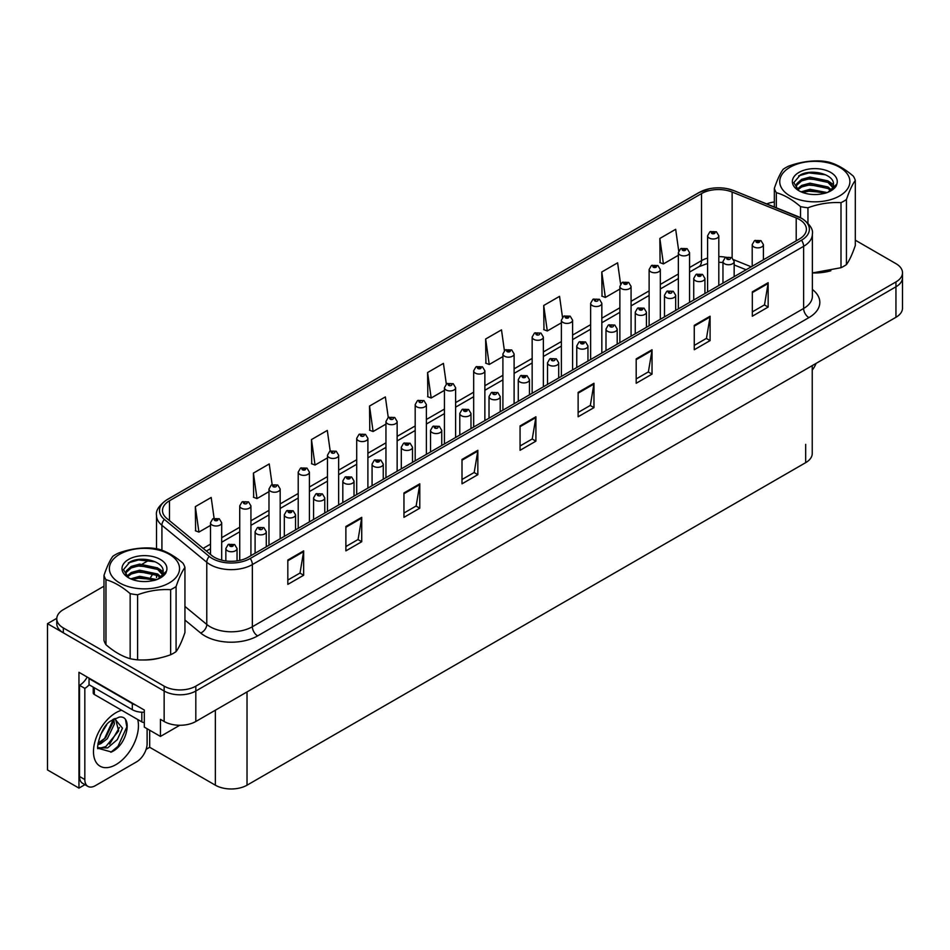 <?xml version="1.0" encoding="UTF-8"?>
<svg xmlns="http://www.w3.org/2000/svg" width="950" height="950" viewBox="0 0 950 950"><rect width="100%" height="100%" fill="white"/><g stroke="black" fill="none" stroke-linecap="round" stroke-linejoin="round"><path stroke-width="1.43" d="M84.93 784.664L78.957 788.108L78.957 672.303L144.305 710.042L144.305 727.106L160.455 736.428L160.455 719.364L164.148 721.489A22.396 12.932 0 0 0 195.819 721.489L895.945 317.288A22.396 12.932 0 0 0 902.5 308.144L902.5 277.673A22.396 12.932 0 0 1 895.945 286.805A22.396 12.932 0 0 0 902.5 277.673L902.5 272.793A22.396 12.932 0 0 0 895.945 263.649L855.297 240.184M179.764 725.278L160.455 736.428M103.989 586.186L63.329 609.651A22.396 12.932 0 0 0 56.774 618.794A22.396 12.932 0 0 0 63.329 627.938L164.148 686.149A22.396 12.932 0 0 0 195.819 686.149L195.819 691.018L895.945 286.805L195.819 691.018A22.396 12.932 0 0 1 164.148 691.018A22.396 12.932 0 0 0 195.819 691.018L195.819 721.489M78.957 788.108L47.5 769.951L47.5 623.675L164.148 691.018L63.329 632.819A22.396 12.932 0 0 1 56.774 623.675L56.774 618.794M56.786 618.307L47.5 623.675M812.238 365.608L812.238 453.506A22.396 12.932 180 0 1 805.683 462.65L247.024 785.187A22.396 12.932 180 0 1 215.353 785.187L149.684 747.282L149.684 730.206M149.684 747.282L146.098 749.348M799.401 219.486A23.893 13.787 180 0 1 806.396 229.247A23.893 13.787 180 0 1 799.401 238.996L248.128 557.27A23.893 13.787 180 0 1 211.672 555.429L166.808 518.427A23.893 13.787 180 0 1 162.486 510.518A23.893 13.787 180 0 1 169.48 500.769L701.539 193.586A23.893 13.787 180 0 1 732.129 192.042L796.207 217.942A23.893 13.787 180 0 1 799.401 219.486M801.515 218.274A26.873 15.521 0 0 0 797.929 216.529L733.851 190.629A26.873 15.521 0 0 0 727.391 188.706A26.873 15.521 0 0 0 709.472 188.706A26.873 15.521 0 0 0 699.426 192.363L167.366 499.546A26.873 15.521 0 0 0 164.362 519.424L209.226 556.415A26.873 15.521 0 0 0 250.242 558.481L801.515 240.208A26.873 15.521 0 0 0 801.515 218.274M287.826 560.013L287.826 584.393L303.656 575.249L303.656 550.869L287.826 560.013M287.826 580.07L300.022 573.028L303.596 551.677A5.973 3.444 -120 0 0 303.656 550.869M299.915 573.087L303.656 575.249M345.883 526.49L345.883 550.869L361.724 541.726L361.724 517.346L345.883 526.49M345.883 546.547L358.079 539.505L361.653 518.154A5.973 3.444 -120 0 0 361.724 517.346M357.972 539.564L361.724 541.726M403.952 492.967L403.952 517.346L419.781 508.202L419.781 483.823L403.952 492.967M403.952 513.024L416.147 505.982L419.722 484.631A5.973 3.444 -120 0 0 419.781 483.823M416.041 506.041L419.781 508.202M462.009 459.444L462.009 483.823L477.838 474.679L477.838 450.3L462.009 459.444M462.009 479.501L474.204 472.459L477.779 451.108A5.973 3.444 -120 0 0 477.838 450.3M474.098 472.518L477.838 474.679M752.317 291.84L752.317 316.219L768.158 307.076L768.158 282.696L752.317 291.84M752.317 311.897L764.512 304.855L768.087 283.504A5.973 3.444 -120 0 0 768.158 282.696M764.406 304.914L768.158 307.076M694.26 325.363L694.26 349.742L710.089 340.599L710.089 316.219L694.26 325.363M694.26 345.408L706.456 338.366L710.03 317.027A5.973 3.444 -120 0 0 710.089 316.219M706.349 338.438L710.089 340.599M636.191 358.886L636.191 383.266L652.033 374.122L652.033 349.742L636.191 358.886M636.191 378.931L648.387 371.889L651.961 350.55A5.973 3.444 -120 0 0 652.033 349.742M648.28 371.961L652.033 374.122M578.134 392.397L578.134 416.777L593.964 407.645L593.964 383.266L578.134 392.397M578.134 412.454L590.33 405.412L593.904 384.073A5.973 3.444 -120 0 0 593.964 383.266M590.223 405.472L593.964 407.645M520.066 425.921L520.066 450.3L535.907 441.156L535.907 416.777L520.066 425.921M520.066 445.978L532.261 438.936L535.836 417.596A5.973 3.444 -120 0 0 535.907 416.777M532.154 438.995L535.907 441.156M813.046 272.947A35.827 20.686 0 0 0 830.858 270.774M142.702 659.965A35.827 20.686 0 0 0 160.502 657.804M195.819 686.149L895.945 281.936A22.396 12.932 0 0 0 902.5 272.793M774.333 201.982A22.396 12.932 0 0 0 766.697 203.894M148.984 560.203L142.512 563.944M330.196 451.072L327.311 430.433L311.469 439.577L311.731 463.814M272.151 484.642L269.242 463.956L253.412 473.1L253.662 497.325M214.094 518.249L211.185 497.479L195.344 506.623L195.605 530.848M504.402 350.621L501.493 329.864L485.652 339.008L485.913 363.244M562.483 317.264L559.55 296.353L543.721 305.484L543.97 329.721M620.587 284.014L617.619 262.829L601.778 271.973L602.039 296.198M678.716 250.931L675.676 229.306L659.846 238.45L660.096 262.675M388.265 417.537L385.367 396.91L369.526 406.054L369.787 430.291M446.322 384.049L443.424 363.387L427.595 372.531L427.844 396.767M427.595 372.531L431.169 398.003L444.434 390.355M431.169 398.003L427.595 396.673M485.652 339.008L489.226 364.479L502.906 356.582M489.226 364.479L485.652 363.149M543.721 305.484L547.295 330.968L561.391 322.822M547.295 330.968L543.721 329.626M601.778 271.973L605.352 297.445L619.875 289.049M605.352 297.445L601.778 296.103M659.846 238.45L663.421 263.922L678.359 255.289M663.421 263.922L659.846 262.58M369.526 406.054L373.101 431.526L385.949 424.116M373.101 431.526L369.526 430.196M311.469 439.577L315.044 465.049L327.465 457.876M315.044 465.049L311.469 463.719M253.412 473.1L256.987 498.572L268.981 491.649M256.987 498.572L253.412 497.23M195.344 506.623L198.918 532.095L210.496 525.409M198.918 532.095L195.344 530.753M221.694 560.156L221.694 522.761A5.593 3.23 180 0 1 218.227 525.754A5.593 3.23 180 0 1 212.135 525.053A5.593 3.23 180 0 1 210.496 522.761L212.729 518.878A3.729 2.244 57.8 0 1 214.712 518.997A1.864 1.081 0 0 0 214.771 520.481A1.864 1.081 0 0 0 217.408 520.481A1.864 1.081 0 0 0 217.408 518.961A1.864 1.081 0 0 0 214.831 518.926L216.838 519.721L215.567 520.03L214.712 518.997M215.591 520.042L215.591 519.401M214.831 518.926A3.729 2.054 -117.9 0 0 213.085 518.676A3.729 2.054 -117.9 0 0 212.919 518.783M237.049 560.892L237.049 548.518A5.593 3.23 180 0 1 233.593 551.499A5.593 3.23 180 0 1 227.489 550.798A5.593 3.23 180 0 1 225.851 548.518L228.083 544.635A3.729 2.244 57.8 0 1 230.078 544.742A1.864 1.081 0 0 0 230.126 546.226A1.864 1.081 0 0 0 232.774 546.226A1.864 1.081 0 0 0 232.774 544.706A1.864 1.081 0 0 0 230.185 544.671L232.192 545.466L230.921 545.775L230.078 544.742M230.945 545.787L230.945 545.158M230.185 544.671A3.729 2.054 -117.9 0 0 228.439 544.421A3.729 2.054 -117.9 0 0 228.285 544.528M230.921 545.775L230.898 545.181M250.931 555.655L250.931 505.887A5.593 3.23 180 0 1 247.475 508.867A5.593 3.23 180 0 1 241.371 508.167A5.593 3.23 180 0 1 239.732 505.887L241.965 502.004A3.729 2.244 57.8 0 1 243.96 502.111A1.864 1.081 0 0 0 244.007 503.595A1.864 1.081 0 0 0 246.656 503.595A1.864 1.081 0 0 0 246.656 502.075A1.864 1.081 0 0 0 244.067 502.039L244.827 502.514M244.067 502.039A3.729 2.054 -117.9 0 0 242.321 501.79A3.729 2.054 -117.9 0 0 242.167 501.897M244.779 502.55L243.96 502.111M280.179 538.769L280.179 489.001A5.593 3.23 180 0 1 276.711 491.993A5.593 3.23 180 0 1 270.619 491.293A5.593 3.23 180 0 1 268.981 489.001L271.213 485.117A3.729 2.244 57.8 0 1 273.196 485.224A1.864 1.081 0 0 0 273.256 486.721A1.864 1.081 0 0 0 275.892 486.721A1.864 1.081 0 0 0 275.892 485.189A1.864 1.081 0 0 0 273.315 485.165L274.075 485.64M273.315 485.165A3.729 2.054 -117.9 0 0 271.569 484.904A3.729 2.054 -117.9 0 0 271.403 485.011M274.027 486.246L273.196 485.224M274.051 486.258L274.027 485.664M309.415 521.883L309.415 472.114A5.593 3.23 180 0 1 305.959 475.107A5.593 3.23 180 0 1 299.856 474.406A5.593 3.23 180 0 1 298.217 472.114L300.449 468.231A3.729 2.244 57.8 0 1 302.444 468.338A1.864 1.081 0 0 0 302.492 469.834A1.864 1.081 0 0 0 305.14 469.834A1.864 1.081 0 0 0 305.14 468.314A1.864 1.081 0 0 0 302.551 468.279L304.558 469.074L303.288 469.371L302.444 468.338M302.551 468.279A3.729 2.054 -117.9 0 0 300.806 468.029A3.729 2.054 -117.9 0 0 300.651 468.136M266.285 546.784L266.285 531.632A5.593 3.23 180 0 1 262.829 534.624A5.593 3.23 180 0 1 256.738 533.924A5.593 3.23 180 0 1 255.099 531.632L257.331 527.749A3.729 2.244 57.8 0 1 259.314 527.856A1.864 1.081 0 0 0 259.374 529.352A1.864 1.081 0 0 0 262.01 529.352A1.864 1.081 0 0 0 262.01 527.82A1.864 1.081 0 0 0 259.433 527.796L260.193 528.271M259.433 527.796A3.729 2.054 -117.9 0 0 257.688 527.547A3.729 2.054 -117.9 0 0 257.521 527.642M260.146 528.877L259.314 527.856M260.169 528.889L260.146 528.295M295.533 529.898L295.533 514.758A5.593 3.23 180 0 1 292.077 517.738A5.593 3.23 180 0 1 285.974 517.038A5.593 3.23 180 0 1 284.335 514.758L286.567 510.863A3.729 2.244 57.8 0 1 288.562 510.981A1.864 1.081 0 0 0 288.61 512.466A1.864 1.081 0 0 0 291.258 512.466A1.864 1.081 0 0 0 291.258 510.946A1.864 1.081 0 0 0 288.669 510.91L290.676 511.706L289.406 512.014L288.562 510.981M289.429 512.026L289.429 511.385M288.669 510.91A3.729 2.054 -117.9 0 0 286.924 510.661A3.729 2.054 -117.9 0 0 286.769 510.767M289.406 512.014L289.382 511.409M324.769 513.012L324.769 497.871A5.593 3.23 180 0 1 321.314 500.852A5.593 3.23 180 0 1 315.222 500.151A5.593 3.23 180 0 1 313.583 497.871L315.816 493.988A3.729 2.244 57.8 0 1 317.799 494.095A1.864 1.081 0 0 0 317.858 495.579A1.864 1.081 0 0 0 320.494 495.579A1.864 1.081 0 0 0 320.494 494.059A1.864 1.081 0 0 0 317.918 494.024L318.678 494.499M317.918 494.024A3.729 2.054 -117.9 0 0 316.172 493.774A3.729 2.054 -117.9 0 0 316.006 493.881M318.63 495.116L317.799 494.095M318.654 495.128L318.63 494.534M354.017 496.137L354.017 480.985A5.593 3.23 180 0 1 350.562 483.978A5.593 3.23 180 0 1 344.458 483.277A5.593 3.23 180 0 1 342.819 480.985L345.052 477.102A3.729 2.244 57.8 0 1 347.047 477.209A1.864 1.081 0 0 0 347.094 478.705A1.864 1.081 0 0 0 349.742 478.705A1.864 1.081 0 0 0 349.742 477.173A1.864 1.081 0 0 0 347.154 477.149L349.161 477.945L347.89 478.242L347.047 477.209M347.914 478.254L347.914 477.624M347.154 477.149A3.729 2.054 -117.9 0 0 345.408 476.888A3.729 2.054 -117.9 0 0 345.242 476.995M816.074 363.399A14.927 8.621 -60 0 1 812.238 370.084M111.435 751.996L98.23 748.327C95.938 752.091 99.643 727.13 110.829 720.896L119.189 717.131C133.083 714.661 127.834 744.812 111.435 751.996M115.354 718.473L118.667 730.918L105.818 746.581L100.89 747.911L98.016 747.567M98.099 747.947L107.635 747.899L117.337 739.599L122.467 728.151L114.653 718.675L113.311 719.257M100.249 735.229L106.673 724.874M97.874 744.729L100.795 743.672L107.326 738.708L114.404 723.983L113.739 719.043M98.004 743.185L105.64 737.734L112.729 723.009L112.563 719.684M147.107 728.721L147.107 743.589A14.927 8.621 -60 0 1 136.551 761.876L95.38 785.65A14.927 8.621 -60 0 1 87.911 786.386L82.626 783.334A14.927 8.621 -60 0 1 79.539 776.506L79.539 685.318A14.927 8.621 120 0 0 87.21 677.077M89.157 684.784A14.927 8.621 -60 0 1 84.823 688.37L79.539 685.318M87.911 786.386A14.927 8.621 -60 0 1 84.823 779.546L84.823 688.37M135.696 705.066A14.927 8.621 180 0 1 132.323 703.606L89.039 678.621A14.927 8.621 0 0 0 89.49 678.383M132.323 703.606L132.323 709.697A14.927 8.621 0 0 0 144.305 712.191M89.039 678.621L89.039 684.712L132.323 709.697M99.702 743.043L104.524 738.625L113.43 719.197M109.666 744.135L119.427 727.498M110.853 752.258L117.931 746.367L126.825 726.964L125.566 719.934M93.231 687.135L93.231 692.942A3.729 2.149 0 0 0 94.323 694.462L141.823 721.893A3.729 2.149 0 0 0 144.305 722.523M790.008 167.259A35.079 20.259 -0 0 0 790.008 195.902A35.079 20.259 -0 0 0 839.622 195.902A35.079 20.259 -0 0 0 839.622 167.259A35.079 20.259 -0 0 0 790.008 167.259M812.369 272.947L840.999 267.722A41.052 23.703 -0 0 0 843.849 266.226A41.052 23.703 -0 0 0 846.438 264.587C849.371 260.585 852.328 254.22 855.297 245.504L855.297 180.441A41.052 23.703 -0 0 0 853.302 176.142C845.227 169.159 837.164 164.504 829.113 162.177A41.052 23.703 -0 0 0 821.679 161.025C810.599 160.419 799.579 162.118 788.631 166.143A41.052 23.703 -0 0 0 785.781 167.639A41.052 23.703 -0 0 0 783.192 169.278C780.223 173.351 777.266 179.716 774.333 188.361A41.052 23.703 -0 0 0 776.328 192.648L776.328 207.789M800.518 217.669L800.518 206.613C792.443 199.643 784.379 194.987 776.328 192.648M800.518 206.613A41.052 23.703 -0 0 0 807.951 207.765L807.951 223.191M840.999 267.722L840.999 202.659C830.039 202.029 819.031 203.727 807.951 207.765M840.999 202.659A41.052 23.703 -0 0 0 843.849 201.162A41.052 23.703 -0 0 0 846.438 199.512L846.438 264.587M827.177 192.577L809.982 189.276L801.076 191.841M825.396 193.171L809.982 190.796L802.809 192.529M831.25 189.774L828.008 186.984L809.982 183.172L801.622 185.452L797.074 189.264M830.514 190.499L828.008 188.504L809.982 184.704L801.622 186.984L797.727 189.893M833.079 186.877L828.008 180.88L809.982 177.08L801.622 179.36L796.789 183.683L796.148 186.224L797.24 189.501M832.77 187.601L828.008 182.412L809.982 178.6L801.622 180.88L796.789 185.203L796.207 186.984M828.685 191.888A18.668 10.771 -0 0 0 833.471 184.68A18.668 10.771 -0 0 0 833.471 184.383C834.409 174.254 811.68 168.518 800.375 174.907L793.82 182.602L798.843 190.677M796.148 187.756L796.219 188.551M836.831 184.134A22.456 12.967 -0 0 0 825.419 170.157A22.456 12.967 -0 0 0 798.938 172.413A22.456 12.967 -0 0 0 798.938 190.748A22.456 12.967 -0 0 0 822.451 193.776L825.111 193.266C830.526 191.615 834.254 189.133 836.297 185.82L836.831 184.134L827.794 192.328M774.333 206.981L774.333 188.361M855.297 180.441C852.352 184.431 849.407 190.796 846.438 199.512M823.519 192.411L808.937 191.211L803.486 192.268M823.519 186.307L808.937 185.119L803.486 186.164M823.519 180.215L808.937 179.016L803.486 180.072M825.609 174.8L808.937 172.924L798.641 175.869M833.471 184.632L829.101 181.652M119.653 554.278A35.079 20.259 -0 0 0 119.653 582.932A35.079 20.259 -0 0 0 169.266 582.932A35.079 20.259 -0 0 0 169.266 554.278A35.079 20.259 -0 0 0 119.653 554.278M115.437 554.658A41.052 23.703 -0 0 0 112.836 556.308C109.867 560.369 106.923 566.734 103.989 575.379A41.052 23.703 -0 0 0 105.972 579.678L105.972 644.741C114.036 651.712 122.099 656.367 130.162 658.706A41.052 23.703 -0 0 0 137.607 659.858C148.556 660.488 159.564 658.789 170.644 654.752A41.052 23.703 -0 0 0 173.494 653.256A41.052 23.703 -0 0 0 176.083 651.605C179.027 647.603 181.973 641.25 184.941 632.534L184.941 567.459A41.052 23.703 -0 0 0 182.946 563.16C174.883 556.189 166.82 551.534 158.757 549.195A41.052 23.703 -0 0 0 151.323 548.043C140.244 547.438 129.236 549.148 118.287 553.161A41.052 23.703 -0 0 0 115.437 554.658M130.162 658.706L130.162 593.643C122.099 586.661 114.036 582.006 105.972 579.678M130.162 593.643A41.052 23.703 -0 0 0 137.607 594.783L137.607 659.858M170.644 654.752L170.644 589.677C159.695 589.048 148.675 590.758 137.607 594.783M170.644 589.677A41.052 23.703 -0 0 0 173.494 588.181A41.052 23.703 -0 0 0 176.083 586.53L176.083 651.605M103.989 575.379L103.989 640.454A41.052 23.703 -0 0 0 105.972 644.741M156.833 579.595L139.638 576.294L130.732 578.859M155.052 580.201L139.638 577.814L132.454 579.559M160.906 576.804L157.664 574.002L139.638 570.202L131.266 572.482L126.73 576.282M160.17 577.517L157.664 575.522L139.638 571.722L131.266 574.002L127.383 576.923M162.735 573.895L157.664 567.91L139.638 564.11L131.266 566.39L126.433 570.712L125.804 573.254L126.884 576.531M162.426 574.619L157.664 569.43L139.638 565.63L131.266 567.91L126.433 572.232L125.863 574.014M158.329 578.906A18.668 10.771 -0 0 0 163.127 571.698A18.668 10.771 -0 0 0 163.115 571.401C164.053 561.272 141.324 555.536 130.019 561.925L123.464 569.632L128.499 577.695M125.804 574.774L125.863 575.581M166.476 571.152A22.456 12.967 -0 0 0 155.064 557.175A22.456 12.967 -0 0 0 128.583 559.431A22.456 12.967 -0 0 0 128.583 577.766A22.456 12.967 -0 0 0 152.095 580.794L154.767 580.284C160.17 578.633 163.899 576.151 165.953 572.838L166.476 571.152L157.451 579.357M184.941 567.459C182.008 571.461 179.051 577.814 176.083 586.53M153.164 579.429L138.593 578.229L133.143 579.286M153.164 573.337L138.593 572.138L133.143 573.194M153.164 567.233L138.593 566.046L133.143 567.102M155.266 561.818L138.593 559.942L128.298 562.887M163.127 571.663L158.757 568.682M338.651 504.996L338.651 455.24A5.593 3.23 180 0 1 335.196 458.221A5.593 3.23 180 0 1 329.104 457.52A5.593 3.23 180 0 1 327.465 455.24L329.697 451.345A3.729 2.244 57.8 0 1 331.681 451.464A1.864 1.081 0 0 0 331.74 452.948A1.864 1.081 0 0 0 334.376 452.948A1.864 1.081 0 0 0 334.376 451.428A1.864 1.081 0 0 0 331.799 451.392L332.559 451.867M331.799 451.392A3.729 2.054 -117.9 0 0 330.054 451.143A3.729 2.054 -117.9 0 0 329.887 451.25M332.512 452.485L331.681 451.464M332.536 452.497L332.512 451.903M367.899 488.122L367.899 438.354A5.593 3.23 180 0 1 364.444 441.334A5.593 3.23 180 0 1 358.34 440.634A5.593 3.23 180 0 1 356.701 438.354L358.934 434.471A3.729 2.244 57.8 0 1 360.929 434.577A1.864 1.081 0 0 0 360.976 436.062A1.864 1.081 0 0 0 363.624 436.062A1.864 1.081 0 0 0 363.624 434.542A1.864 1.081 0 0 0 361.036 434.506L361.796 434.993M361.036 434.506A3.729 2.054 -117.9 0 0 359.29 434.257A3.729 2.054 -117.9 0 0 359.136 434.364M361.748 435.599L360.929 434.577M361.772 435.611L361.748 435.017M397.136 471.236L397.136 421.468A5.593 3.23 180 0 1 393.68 424.46A5.593 3.23 180 0 1 387.588 423.759A5.593 3.23 180 0 1 385.949 421.468L388.182 417.584A3.729 2.244 57.8 0 1 390.165 417.691A1.864 1.081 0 0 0 390.224 419.188A1.864 1.081 0 0 0 392.861 419.188A1.864 1.081 0 0 0 392.861 417.656A1.864 1.081 0 0 0 390.284 417.632L391.044 418.107M390.284 417.632A3.729 2.054 -117.9 0 0 388.538 417.383A3.729 2.054 -117.9 0 0 388.372 417.478M390.996 418.713L390.165 417.691M391.02 418.724L390.996 418.131M383.254 479.251L383.254 464.099A5.593 3.23 180 0 1 379.798 467.091A5.593 3.23 180 0 1 373.706 466.391A5.593 3.23 180 0 1 372.067 464.099L374.3 460.216A3.729 2.244 57.8 0 1 376.283 460.334A1.864 1.081 0 0 0 376.343 461.819A1.864 1.081 0 0 0 378.979 461.819A1.864 1.081 0 0 0 378.979 460.299A1.864 1.081 0 0 0 376.402 460.263L378.409 461.059L377.138 461.356L376.283 460.334M377.162 461.379L377.162 460.738M376.402 460.263A3.729 2.054 -117.9 0 0 374.656 460.014A3.729 2.054 -117.9 0 0 374.49 460.121M412.502 462.365L412.502 447.224A5.593 3.23 180 0 1 409.046 450.205A5.593 3.23 180 0 1 402.942 449.504A5.593 3.23 180 0 1 401.304 447.224L403.536 443.341A3.729 2.244 57.8 0 1 405.531 443.448A1.864 1.081 0 0 0 405.579 444.933A1.864 1.081 0 0 0 408.227 444.933A1.864 1.081 0 0 0 408.227 443.412A1.864 1.081 0 0 0 405.638 443.377L407.645 444.173L406.374 444.481L405.531 443.448M406.398 444.493L406.398 443.852M405.638 443.377A3.729 2.054 -117.9 0 0 403.892 443.128A3.729 2.054 -117.9 0 0 403.726 443.234M406.374 444.481L406.351 443.887M441.738 445.491L441.738 430.338A5.593 3.23 180 0 1 438.282 433.331A5.593 3.23 180 0 1 432.191 432.63A5.593 3.23 180 0 1 430.54 430.338L432.784 426.455A3.729 2.244 57.8 0 1 434.767 426.562A1.864 1.081 0 0 0 434.827 428.058A1.864 1.081 0 0 0 437.463 428.058A1.864 1.081 0 0 0 437.463 426.526A1.864 1.081 0 0 0 434.886 426.503L435.634 426.978M434.886 426.503A3.729 2.054 -117.9 0 0 433.141 426.241A3.729 2.054 -117.9 0 0 432.974 426.348M435.599 427.583L434.767 426.562M435.622 427.595L435.599 427.001M426.384 454.349L426.384 404.593A5.593 3.23 180 0 1 422.928 407.574A5.593 3.23 180 0 1 416.824 406.873A5.593 3.23 180 0 1 415.186 404.593L417.418 400.698A3.729 2.244 57.8 0 1 419.413 400.817A1.864 1.081 0 0 0 419.461 402.301A1.864 1.081 0 0 0 422.109 402.301A1.864 1.081 0 0 0 422.109 400.781A1.864 1.081 0 0 0 419.52 400.746L420.28 401.221M419.52 400.746A3.729 2.054 -117.9 0 0 417.774 400.496A3.729 2.054 -117.9 0 0 417.608 400.603M420.233 401.244L419.413 400.817M455.62 437.475L455.62 387.707A5.593 3.23 180 0 1 452.164 390.688A5.593 3.23 180 0 1 446.072 389.987A5.593 3.23 180 0 1 444.434 387.707L446.666 383.824A3.729 2.244 57.8 0 1 448.649 383.931A1.864 1.081 0 0 0 448.709 385.415A1.864 1.081 0 0 0 451.345 385.415A1.864 1.081 0 0 0 451.345 383.895A1.864 1.081 0 0 0 448.768 383.859L449.516 384.334M448.768 383.859A3.729 2.054 -117.9 0 0 447.022 383.61A3.729 2.054 -117.9 0 0 446.856 383.717M449.481 384.952L448.649 383.931M449.504 384.964L449.481 384.37M484.868 420.589L484.868 370.821A5.593 3.23 180 0 1 481.412 373.813A5.593 3.23 180 0 1 475.309 373.113A5.593 3.23 180 0 1 473.67 370.821L475.902 366.938A3.729 2.244 57.8 0 1 477.897 367.044A1.864 1.081 0 0 0 477.945 368.541A1.864 1.081 0 0 0 480.593 368.541A1.864 1.081 0 0 0 480.593 367.009A1.864 1.081 0 0 0 478.004 366.985L480.011 367.781L478.741 368.077L477.897 367.044M478.004 366.985A3.729 2.054 -117.9 0 0 476.259 366.724A3.729 2.054 -117.9 0 0 476.093 366.831M514.104 403.702L514.104 353.934A5.593 3.23 180 0 1 510.649 356.927A5.593 3.23 180 0 1 504.557 356.226A5.593 3.23 180 0 1 502.906 353.934L505.151 350.051A3.729 2.244 57.8 0 1 507.134 350.17A1.864 1.081 0 0 0 507.193 351.654A1.864 1.081 0 0 0 509.829 351.654A1.864 1.081 0 0 0 509.829 350.134A1.864 1.081 0 0 0 507.253 350.099L509.259 350.894L507.977 351.191L507.134 350.17M508.001 351.215L508.001 350.574M507.253 350.099A3.729 2.054 -117.9 0 0 505.507 349.849A3.729 2.054 -117.9 0 0 505.341 349.956M507.977 351.191L507.965 350.598M543.352 386.828L543.352 337.06A5.593 3.23 180 0 1 539.897 340.041A5.593 3.23 180 0 1 533.793 339.34A5.593 3.23 180 0 1 532.154 337.06L534.387 333.177A3.729 2.244 57.8 0 1 536.382 333.284A1.864 1.081 0 0 0 536.429 334.768A1.864 1.081 0 0 0 539.077 334.768A1.864 1.081 0 0 0 539.077 333.248A1.864 1.081 0 0 0 536.489 333.213L537.249 333.688M536.489 333.213A3.729 2.054 -117.9 0 0 534.743 332.963A3.729 2.054 -117.9 0 0 534.577 333.07M537.201 334.305L536.382 333.284M537.225 334.317L537.201 333.723M470.986 428.604L470.986 413.452A5.593 3.23 180 0 1 467.531 416.444A5.593 3.23 180 0 1 461.427 415.744A5.593 3.23 180 0 1 459.788 413.452L462.021 409.569A3.729 2.244 57.8 0 1 464.016 409.676A1.864 1.081 0 0 0 464.063 411.172A1.864 1.081 0 0 0 466.711 411.172A1.864 1.081 0 0 0 466.711 409.652A1.864 1.081 0 0 0 464.122 409.616L466.129 410.412L464.859 410.709L464.016 409.676M464.883 410.721L464.883 410.091M464.122 409.616A3.729 2.054 -117.9 0 0 462.377 409.367A3.729 2.054 -117.9 0 0 462.211 409.474M464.859 410.709L464.835 410.115M500.223 411.718L500.223 396.577A5.593 3.23 180 0 1 496.767 399.558A5.593 3.23 180 0 1 490.675 398.858A5.593 3.23 180 0 1 489.024 396.577L491.269 392.683A3.729 2.244 57.8 0 1 493.252 392.801A1.864 1.081 0 0 0 493.311 394.286A1.864 1.081 0 0 0 495.947 394.286A1.864 1.081 0 0 0 495.947 392.766A1.864 1.081 0 0 0 493.371 392.73L494.119 393.205M493.371 392.73A3.729 2.054 -117.9 0 0 491.625 392.481A3.729 2.054 -117.9 0 0 491.459 392.588M494.083 393.822L493.252 392.801M494.095 393.834L494.083 393.229M529.471 394.832L529.471 379.691A5.593 3.23 180 0 1 526.015 382.672A5.593 3.23 180 0 1 519.911 381.971A5.593 3.23 180 0 1 518.273 379.691L520.505 375.808A3.729 2.244 57.8 0 1 522.5 375.915A1.864 1.081 0 0 0 522.548 377.399A1.864 1.081 0 0 0 525.196 377.399A1.864 1.081 0 0 0 525.196 375.879A1.864 1.081 0 0 0 522.607 375.844L524.614 376.639L523.343 376.948L522.5 375.915M523.367 376.96L523.367 376.331M522.607 375.844A3.729 2.054 -117.9 0 0 520.861 375.594A3.729 2.054 -117.9 0 0 520.695 375.701M558.707 377.957L558.707 362.805A5.593 3.23 180 0 1 555.251 365.798A5.593 3.23 180 0 1 549.159 365.097A5.593 3.23 180 0 1 547.509 362.805L549.741 358.922A3.729 2.244 57.8 0 1 551.736 359.029A1.864 1.081 0 0 0 551.796 360.525A1.864 1.081 0 0 0 554.432 360.525A1.864 1.081 0 0 0 554.432 358.993A1.864 1.081 0 0 0 551.855 358.969L552.603 359.444M551.855 358.969A3.729 2.054 -117.9 0 0 550.109 358.72A3.729 2.054 -117.9 0 0 549.943 358.815M552.567 360.05L551.736 359.029M552.579 360.062L552.567 359.468M587.955 361.071L587.955 345.931A5.593 3.23 180 0 1 584.499 348.911A5.593 3.23 180 0 1 578.396 348.211A5.593 3.23 180 0 1 576.757 345.931L578.989 342.036A3.729 2.244 57.8 0 1 580.984 342.154A1.864 1.081 0 0 0 581.032 343.639A1.864 1.081 0 0 0 583.68 343.639A1.864 1.081 0 0 0 583.68 342.119A1.864 1.081 0 0 0 581.091 342.083L583.098 342.879L581.827 343.188L580.984 342.154M581.851 343.199L581.851 342.558M581.091 342.083A3.729 2.054 -117.9 0 0 579.346 341.834A3.729 2.054 -117.9 0 0 579.179 341.941M581.827 343.188L581.804 342.582M572.589 369.942L572.589 320.174A5.593 3.23 180 0 1 569.133 323.166A5.593 3.23 180 0 1 563.041 322.466A5.593 3.23 180 0 1 561.391 320.174L563.623 316.291A3.729 2.244 57.8 0 1 565.618 316.397A1.864 1.081 0 0 0 565.678 317.894A1.864 1.081 0 0 0 568.314 317.894A1.864 1.081 0 0 0 568.314 316.362A1.864 1.081 0 0 0 565.737 316.338L567.744 317.122L566.461 317.431L565.618 316.397M566.485 317.442L566.485 316.813M565.737 316.338A3.729 2.054 -117.9 0 0 563.991 316.077A3.729 2.054 -117.9 0 0 563.825 316.184M566.461 317.431L566.449 316.837M601.837 353.056L601.837 303.288A5.593 3.23 180 0 1 598.381 306.28A5.593 3.23 180 0 1 592.278 305.579A5.593 3.23 180 0 1 590.639 303.288L592.871 299.404A3.729 2.244 57.8 0 1 594.866 299.511A1.864 1.081 0 0 0 594.914 301.007A1.864 1.081 0 0 0 597.562 301.007A1.864 1.081 0 0 0 597.562 299.488A1.864 1.081 0 0 0 594.973 299.452L595.733 299.927M594.973 299.452A3.729 2.054 -117.9 0 0 593.227 299.202A3.729 2.054 -117.9 0 0 593.061 299.309M595.686 299.951L594.866 299.511M631.073 336.169L631.073 286.413A5.593 3.23 180 0 1 627.617 289.394A5.593 3.23 180 0 1 621.526 288.693A5.593 3.23 180 0 1 619.875 286.413L622.107 282.518A3.729 2.244 57.8 0 1 624.102 282.637A1.864 1.081 0 0 0 624.162 284.121A1.864 1.081 0 0 0 626.798 284.121A1.864 1.081 0 0 0 626.798 282.601A1.864 1.081 0 0 0 624.221 282.566L626.228 283.361L624.946 283.67L624.102 282.637M624.969 283.682L624.969 283.041M624.221 282.566A3.729 2.054 -117.9 0 0 622.476 282.316A3.729 2.054 -117.9 0 0 622.309 282.423M624.934 283.658L624.934 283.064M660.321 319.295L660.321 269.527A5.593 3.23 180 0 1 656.866 272.507A5.593 3.23 180 0 1 650.762 271.807A5.593 3.23 180 0 1 649.123 269.527L651.356 265.644A3.729 2.244 57.8 0 1 653.351 265.751A1.864 1.081 0 0 0 653.398 267.235A1.864 1.081 0 0 0 656.034 267.235A1.864 1.081 0 0 0 656.034 265.715A1.864 1.081 0 0 0 653.457 265.679L655.464 266.475L654.194 266.784L653.351 265.751M653.457 265.679A3.729 2.054 -117.9 0 0 651.712 265.43A3.729 2.054 -117.9 0 0 651.546 265.537M689.557 302.409L689.557 252.641A5.593 3.23 180 0 1 686.102 255.633A5.593 3.23 180 0 1 679.998 254.933A5.593 3.23 180 0 1 678.359 252.641L680.592 248.757A3.729 2.244 57.8 0 1 682.587 248.864A1.864 1.081 0 0 0 682.646 250.361A1.864 1.081 0 0 0 685.283 250.361A1.864 1.081 0 0 0 685.283 248.829A1.864 1.081 0 0 0 682.706 248.805L684.712 249.601L683.43 249.898L682.587 248.864M683.454 249.909L683.454 249.28M682.706 248.805A3.729 2.054 -117.9 0 0 680.96 248.556A3.729 2.054 -117.9 0 0 680.794 248.651M683.43 249.898L683.418 249.304M718.806 285.522L718.806 235.766A5.593 3.23 180 0 1 715.35 238.747A5.593 3.23 180 0 1 709.246 238.046A5.593 3.23 180 0 1 707.607 235.766L709.84 231.871A3.729 2.244 57.8 0 1 711.823 231.99A1.864 1.081 0 0 0 711.883 233.474A1.864 1.081 0 0 0 714.519 233.474A1.864 1.081 0 0 0 714.519 231.954A1.864 1.081 0 0 0 711.942 231.919L713.949 232.714L712.678 233.023L711.823 231.99M711.942 231.919A3.729 2.054 -117.9 0 0 710.196 231.669A3.729 2.054 -117.9 0 0 710.03 231.776M617.191 344.185L617.191 329.044A5.593 3.23 180 0 1 613.736 332.025A5.593 3.23 180 0 1 607.632 331.324A5.593 3.23 180 0 1 605.993 329.044L608.226 325.161A3.729 2.244 57.8 0 1 610.221 325.268A1.864 1.081 0 0 0 610.28 326.753A1.864 1.081 0 0 0 612.916 326.753A1.864 1.081 0 0 0 612.916 325.233A1.864 1.081 0 0 0 610.339 325.197L611.087 325.672M610.339 325.197A3.729 2.054 -117.9 0 0 608.594 324.947A3.729 2.054 -117.9 0 0 608.428 325.054M611.052 326.289L610.221 325.268M611.064 326.301L611.052 325.707M646.439 327.311L646.439 312.158A5.593 3.23 180 0 1 642.984 315.151A5.593 3.23 180 0 1 636.88 314.45A5.593 3.23 180 0 1 635.241 312.158L637.474 308.275A3.729 2.244 57.8 0 1 639.457 308.382A1.864 1.081 0 0 0 639.516 309.878A1.864 1.081 0 0 0 642.153 309.878A1.864 1.081 0 0 0 642.153 308.346A1.864 1.081 0 0 0 639.576 308.322L641.582 309.106L640.312 309.415L639.457 308.382M640.336 309.427L640.336 308.798M639.576 308.322A3.729 2.054 -117.9 0 0 637.83 308.061A3.729 2.054 -117.9 0 0 637.664 308.168M640.312 309.415L640.288 308.821M675.676 310.424L675.676 295.272A5.593 3.23 180 0 1 672.22 298.264A5.593 3.23 180 0 1 666.116 297.564A5.593 3.23 180 0 1 664.477 295.272L666.71 291.389A3.729 2.244 57.8 0 1 668.705 291.496A1.864 1.081 0 0 0 668.764 292.992A1.864 1.081 0 0 0 671.401 292.992A1.864 1.081 0 0 0 671.401 291.472A1.864 1.081 0 0 0 668.824 291.436L669.572 291.911M668.824 291.436A3.729 2.054 -117.9 0 0 667.078 291.187A3.729 2.054 -117.9 0 0 666.912 291.294M669.524 292.517L668.705 291.496M669.548 292.529L669.524 291.935M704.924 293.538L704.924 278.397A5.593 3.23 180 0 1 701.468 281.378A5.593 3.23 180 0 1 695.364 280.678A5.593 3.23 180 0 1 693.726 278.397L695.958 274.502A3.729 2.244 57.8 0 1 697.941 274.621A1.864 1.081 0 0 0 698.001 276.106A1.864 1.081 0 0 0 700.637 276.106A1.864 1.081 0 0 0 700.637 274.586A1.864 1.081 0 0 0 698.06 274.55L700.067 275.346L698.796 275.654L697.941 274.621M698.82 275.666L698.82 275.025M698.06 274.55A3.729 2.054 -117.9 0 0 696.314 274.301A3.729 2.054 -117.9 0 0 696.148 274.408M734.16 276.664L734.16 261.511A5.593 3.23 180 0 1 730.704 264.492A5.593 3.23 180 0 1 724.601 263.791A5.593 3.23 180 0 1 722.962 261.511L725.194 257.628A3.729 2.244 57.8 0 1 727.189 257.735A1.864 1.081 0 0 0 727.249 259.231A1.864 1.081 0 0 0 729.885 259.231A1.864 1.081 0 0 0 729.885 257.699A1.864 1.081 0 0 0 727.308 257.664L728.056 258.151M727.308 257.664A3.729 2.054 -117.9 0 0 725.562 257.414A3.729 2.054 -117.9 0 0 725.396 257.521M728.009 258.756L727.189 257.735M728.033 258.768L728.009 258.174M763.408 259.777L763.408 244.625A5.593 3.23 180 0 1 759.953 247.618A5.593 3.23 180 0 1 753.849 246.917A5.593 3.23 180 0 1 752.21 244.625L754.443 240.742A3.729 2.244 57.8 0 1 756.426 240.849A1.864 1.081 0 0 0 756.485 242.345A1.864 1.081 0 0 0 759.121 242.345A1.864 1.081 0 0 0 759.121 240.825A1.864 1.081 0 0 0 756.544 240.789L758.551 241.585L757.281 241.882L756.426 240.849M757.304 241.894L757.304 241.264M756.544 240.789A3.729 2.054 -117.9 0 0 754.799 240.54A3.729 2.054 -117.9 0 0 754.633 240.647M757.281 241.882L757.257 241.288M895.945 317.288L895.945 281.936M164.148 721.489L164.148 686.149M247.024 785.187L247.024 691.932M805.683 462.65L805.683 444.363M215.353 785.187L215.353 710.22M812.369 289.453A37.323 21.553 180 0 1 808.901 317.621L257.628 635.894A7.469 4.311 60 0 1 252.356 626.751L803.617 308.477A29.854 17.242 0 0 0 812.369 296.281L812.369 234.116A29.854 17.242 180 0 1 803.617 246.311A7.469 4.311 -120 0 0 801.515 240.208M257.628 635.894A37.323 21.553 180 0 1 204.844 635.894A37.323 21.553 180 0 1 200.664 633.009L184.941 620.053M209.226 556.415A7.469 4.987 129.5 0 0 206.779 562.281L206.779 624.447A29.854 17.242 0 0 0 210.128 626.751A29.854 17.242 0 0 0 252.356 626.751L252.356 564.585A29.854 17.242 180 0 1 206.779 562.281L161.916 525.279A29.854 17.242 180 0 1 156.513 515.399L156.513 548.756M709.472 188.706L698.867 192.612A7.469 4.311 60 0 1 699.426 192.363M167.366 499.546A7.469 4.311 -120 0 0 166.808 499.795C159.018 505.424 155.586 510.625 156.513 515.399M164.362 519.424A7.469 4.987 129.5 0 0 161.916 525.279L161.916 550.24M250.242 558.481A7.469 4.311 60 0 1 252.356 564.585L803.617 246.311L803.617 308.477A7.469 4.311 60 0 0 808.901 317.621M150.789 577.161A37.323 21.553 180 0 1 153.496 573.456M63.329 627.938L63.329 632.819M184.941 606.444L206.779 624.447A7.469 4.987 -50.5 0 1 200.664 633.009M169.48 500.769L169.48 520.636M796.207 217.942L796.207 240.837M732.129 192.042L732.129 257.759M751.224 266.808L733.792 259.754M725.847 257.272A23.893 13.787 0 0 0 718.806 256.595M707.607 258.091A23.893 13.787 0 0 0 701.539 260.632L689.557 267.544M701.539 193.586L701.539 260.632A13.431 7.754 60 0 1 698.761 266.784L689.557 272.092M678.359 274.016L660.321 284.43M649.123 290.89L631.073 301.316M619.875 307.776L601.837 318.191M590.639 324.662L572.589 335.077M561.391 341.549L543.352 351.963M532.154 358.423L514.104 368.849M502.906 375.309L484.868 385.724M473.67 392.196L455.62 402.61M444.434 409.07L426.384 419.496M415.186 425.956L397.136 436.371M385.949 442.843L367.899 453.257M356.701 459.717L338.651 470.143M327.465 476.603L309.415 487.017M298.217 493.489L280.179 503.904M268.981 510.376L250.931 520.79M239.732 527.25L221.694 537.676M210.496 544.136L203.134 548.388M746.106 269.764L734.801 265.192A13.431 6.294 -68 0 1 734.16 264.836M520.066 426.692L535.836 417.596M578.134 393.169L593.904 384.073M636.191 359.658L651.961 350.55M694.26 326.135L710.03 317.027M752.317 292.612L768.087 283.504M462.009 460.216L477.779 451.108M403.952 493.739L419.722 484.631M345.883 527.262L361.653 518.154M287.826 560.785L303.596 551.677M137.714 719.518A31.801 18.359 -60 0 1 115.959 764.619A31.801 18.359 -60 0 1 93.48 751.64A31.801 18.359 -60 0 1 115.959 712.69A31.801 18.359 -60 0 1 121.659 710.244M98.028 747.638A16.874 9.737 120 0 0 100.89 747.911M84.823 779.546L79.539 776.506M141.823 721.893L141.823 712.203M94.323 694.462L94.323 687.764M812.369 234.116C813.378 229.473 809.946 224.271 802.073 218.512L734.077 190.701L727.391 188.706M698.867 192.612L166.808 499.795M156.513 574.845L156.513 577.564M734.801 265.192L734.16 264.943M722.962 262.473L718.806 262.271M707.607 263.459L698.761 266.784M678.359 278.552L660.321 288.978M649.123 295.438L631.073 305.853M619.875 312.324L601.837 322.739M590.639 329.199L572.589 339.625M561.391 346.085L543.352 356.511M532.154 362.971L514.104 373.386M502.906 379.858L484.868 390.272M473.67 396.732L455.62 407.158M444.434 413.618L426.384 424.032M415.186 430.504L397.136 440.919M385.949 447.379L367.899 457.805M356.701 464.265L338.651 474.679M327.465 481.151L309.415 491.566M298.217 498.037L280.179 508.452M268.981 514.912L250.931 525.338M239.732 531.798L221.694 542.212M210.496 548.684L206.376 551.059M221.694 522.761L219.272 518.771L213.085 518.676M210.496 554.456L210.496 522.761M237.049 548.518L234.638 544.528L228.439 544.421M225.851 560.951L225.851 548.518M250.931 505.887L248.52 501.885L242.321 501.79M239.732 560.405L239.732 505.887M280.179 489.001L277.756 485.011L271.569 484.904M268.981 545.229L268.981 489.001M309.415 472.114L307.004 468.124L300.806 468.029M298.217 528.354L298.217 472.114M266.285 531.632L263.874 527.642L257.688 527.547M255.099 553.244L255.099 531.632M295.533 514.758L293.123 510.756L286.924 510.661M284.335 536.358L284.335 514.758M324.769 497.871L322.359 493.869L316.172 493.774M313.583 519.484L313.583 497.871M354.017 480.985L351.607 476.995L345.408 476.888M342.819 502.598L342.819 480.985M338.651 455.24L336.241 451.238L330.054 451.143M327.465 511.468L327.465 455.24M367.899 438.354L365.489 434.364L359.29 434.257M356.701 494.582L356.701 438.354M397.136 421.468L394.725 417.478L388.538 417.383M385.949 477.696L385.949 421.468M383.254 464.099L380.843 460.109L374.656 460.014M372.067 485.711L372.067 464.099M412.502 447.224L410.091 443.223L403.892 443.128M401.304 468.837L401.304 447.224M441.738 430.338L439.327 426.348L433.141 426.241M430.54 451.951L430.54 430.338M426.384 404.593L423.973 400.591L417.774 400.496M415.186 460.821L415.186 404.593M455.62 387.707L453.209 383.705L447.022 383.61M444.434 443.935L444.434 387.707M484.868 370.821L482.457 366.831L476.259 366.724M473.67 427.049L473.67 370.821M514.104 353.934L511.694 349.944L505.507 349.849M502.906 410.174L502.906 353.934M543.352 337.06L540.942 333.058L534.743 332.963M532.154 393.288L532.154 337.06M470.986 413.452L468.576 409.462L462.377 409.367M459.788 435.064L459.788 413.452M500.223 396.577L497.812 392.576L491.625 392.481M489.024 418.19L489.024 396.577M529.471 379.691L527.06 375.701L520.861 375.594M518.273 401.304L518.273 379.691M558.707 362.805L556.296 358.815L550.109 358.72M547.509 384.418L547.509 362.805M587.955 345.931L585.544 341.929L579.346 341.834M576.757 367.531L576.757 345.931M572.589 320.174L570.178 316.184L563.991 316.077M561.391 376.402L561.391 320.174M601.837 303.288L599.426 299.298L593.227 299.202M590.639 359.527L590.639 303.288M631.073 286.413L628.663 282.411L622.476 282.316M619.875 342.641L619.875 286.413M660.321 269.527L657.911 265.537L651.712 265.43M649.123 325.755L649.123 269.527M689.557 252.641L687.147 248.651L680.96 248.556M678.359 308.869L678.359 252.641M718.806 235.766L716.395 231.764L710.196 231.669M707.607 291.994L707.607 235.766M617.191 329.044L614.781 325.043L608.594 324.947M605.993 350.657L605.993 329.044M646.439 312.158L644.029 308.168L637.83 308.061M635.241 333.771L635.241 312.158M675.676 295.272L673.265 291.282L667.078 291.187M664.477 316.884L664.477 295.272M704.924 278.397L702.513 274.396L696.314 274.301M693.726 300.01L693.726 278.397M734.16 261.511L731.749 257.521L725.562 257.414M722.962 283.124L722.962 261.511M763.408 244.625L760.998 240.635L754.799 240.54M752.21 266.238L752.21 244.625"/></g></svg>
